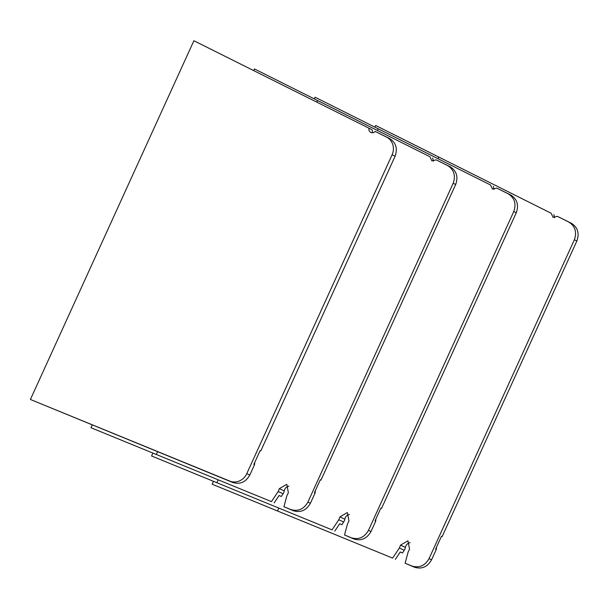<?xml version="1.0" encoding="UTF-8"?>
<svg xmlns="http://www.w3.org/2000/svg" width="608" height="608" viewBox="0 0 608 608"><rect width="100%" height="100%" fill="white"/><g stroke="black" fill="none" stroke-linecap="round" stroke-linejoin="round"><path stroke-width="0.91" d="M429.955 156.742L254.478 68.97L429.955 156.742L431.885 160.884L436.172 159.851L447.61 165.566C454.009 169.67 455.871 175.575 453.18 183.282L307.884 502.124C303.825 509.2 298.148 511.685 290.837 509.565L283.921 506.73L286.976 495.482L288.374 492.746L286.824 484.318L279.353 488.65L278.206 491.5L271.426 501.615L90.987 427.728L92.234 424.992M453.18 183.282L455.704 184.46C458.394 176.753 456.555 170.863 450.201 166.774L436.172 159.851M432.676 158.012L433.382 161.204M253.756 70.558L254.478 68.97M90.987 427.728L271.426 501.615M278.206 491.5L283.085 493.78L281.268 496.493L279.102 495.49L274.162 502.892M288.914 486.195A5.533 5.13 -65 0 0 284.232 490.922L279.353 488.65M283.921 506.73L293.436 510.773C300.694 512.871 306.348 510.378 310.399 503.295L307.884 502.124M455.704 184.46L320.963 480.115L320.287 479.803L314.442 492.632L315.111 492.951L310.399 503.295M315.111 492.951L315.332 490.679M283.085 493.78A6.916 6.414 -65 0 0 284.232 490.922M368.965 128.311A3.876 3.595 -65 0 0 375.159 131.412L386.551 137.112A13.832 12.829 115 0 1 392.092 154.804L246.787 473.64A13.832 12.829 115 0 1 229.786 481.095L30.4 399.479L193.891 40.728L372.088 129.762L372.636 132.749M30.4 399.479L232.849 482.524C240.107 484.622 245.761 482.129 249.812 475.046L246.787 473.64M372.088 129.762L193.891 40.728M392.092 154.804L395.109 156.21L260.817 450.893M260.14 450.581L253.848 464.39L254.524 464.702L249.812 475.046M395.109 156.21C397.799 148.512 395.968 142.622 389.614 138.533L386.551 137.112M375.159 131.412L389.614 138.533M254.524 464.702L254.744 462.437M490.542 184.984L315.073 97.219L490.542 184.984L492.472 189.134L496.759 188.092L508.197 193.815C514.596 197.919 516.458 203.824 513.775 211.531L368.471 530.366C364.412 537.449 358.735 539.934 351.424 537.814L344.508 534.979L347.563 523.731L348.969 520.995L347.366 512.544L339.94 516.891L338.793 519.749L332.021 529.864L151.574 455.977L152.821 453.241M513.775 211.531L516.291 212.701C518.981 205.002 517.15 199.105 510.796 195.024L496.759 188.092M493.27 186.253L493.977 189.445M314.351 98.8L315.073 97.219M151.574 455.977L332.021 529.864M338.793 519.749L343.68 522.021L341.856 524.742L339.697 523.731L334.75 531.134M349.501 514.444A5.533 5.13 -65 0 0 344.82 519.171L339.94 516.891M344.508 534.979L354.023 539.022C361.281 541.12 366.936 538.627 370.986 531.544L368.471 530.366M516.291 212.701L381.55 508.364L380.882 508.052L375.03 520.881L375.706 521.193L370.986 531.544M375.706 521.193L375.926 518.928M343.68 522.021A6.916 6.414 -65 0 0 344.82 519.171M551.137 213.233L375.66 125.468L551.137 213.233L553.06 217.383L557.354 216.342L568.784 222.057C575.191 226.168 577.045 232.074 574.362 239.78L429.058 558.615C425.007 565.698 419.322 568.176 412.019 566.056L405.103 563.228L408.15 551.973L409.556 549.237L407.96 540.793L400.528 545.14L399.388 547.99L392.608 558.114L212.169 484.219L213.416 481.49M574.362 239.78L576.878 240.95C579.568 233.252 577.737 227.354 571.383 223.273L557.354 216.342M553.858 214.502L554.564 217.694M374.938 127.049L375.66 125.468M212.169 484.219L392.608 558.114M399.388 547.99L404.267 550.27L402.45 552.991L400.284 551.98L395.337 559.383M410.096 542.686A5.533 5.13 -65 0 0 405.414 547.42L400.528 545.14M405.103 563.228L414.61 567.272C421.876 569.369 427.53 566.876 431.581 559.786L429.058 558.615M576.878 240.95L442.145 536.613L441.469 536.294L435.624 549.13L436.293 549.442L431.581 559.786M436.293 549.442L436.514 547.17M404.267 550.27A6.916 6.414 -65 0 0 405.414 547.42M156.324 454.472L157.571 451.729M316.89 102.144L317.612 100.556M447.61 165.566L450.201 166.774M293.436 510.773L290.837 509.565M229.786 481.095L232.849 482.524M216.912 482.722L218.158 479.978M377.477 130.386L378.199 128.797M508.197 193.815L510.796 195.024M354.023 539.022L351.424 537.814M277.499 510.971L278.753 508.227M438.072 158.635L438.794 157.046M568.784 222.057L571.383 223.273M414.61 567.272L412.019 566.056"/></g></svg>
